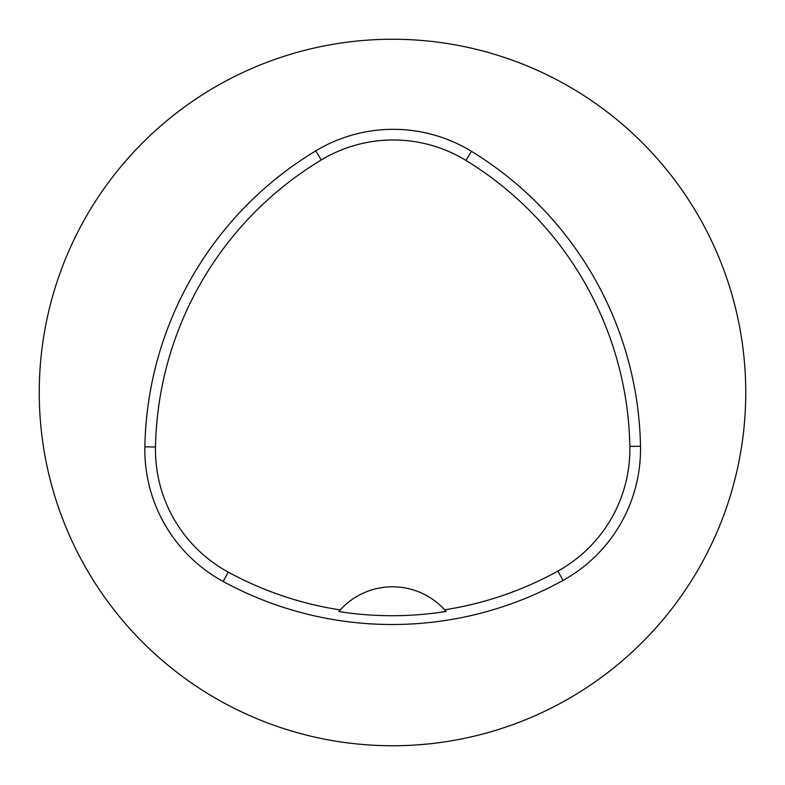 <?xml version="1.0" encoding="UTF-8"?>
<svg xmlns="http://www.w3.org/2000/svg" width="785" height="785" viewBox="0 0 785 785"><rect width="100%" height="100%" fill="white"/><g stroke="black" fill="none" stroke-linecap="round" stroke-linejoin="round"><path stroke-width="1.18" d="M640.501 446.233A353.25 353.25 0 0 0 471.481 151.348A150.131 150.131 0 0 0 315.717 150.877A353.25 353.25 0 0 0 144.852 446.822A150.131 150.131 0 0 0 223.146 581.469A353.25 353.25 0 0 0 563.031 580.409A150.131 150.131 0 0 0 640.501 446.233L629.855 446.429A342.603 342.603 0 0 0 465.927 160.434A139.485 139.485 0 0 0 321.222 159.993A342.603 342.603 0 0 0 155.499 447.018A139.485 139.485 0 0 0 228.239 572.118A342.603 342.603 0 0 0 340.229 609.906L338.767 611.564A344.468 344.468 0 0 0 446.145 611.456L444.673 609.808A342.603 342.603 0 0 0 557.88 571.087A139.485 139.485 0 0 0 629.855 446.429M444.673 609.808A70.65 70.65 0 0 0 340.229 609.906M745.75 392.5A353.25 353.25 0 0 0 215.875 86.576A353.25 353.25 0 0 0 215.875 698.424A353.25 353.25 0 0 0 745.75 392.5M445.664 610.907A70.65 70.65 0 0 0 445.075 610.249M339.826 610.347A70.65 70.65 0 0 0 339.238 611.015M465.927 160.434L471.481 151.348M321.222 159.993L315.717 150.877M155.499 447.018L144.852 446.822M228.239 572.118L223.146 581.469M557.88 571.087L563.031 580.409"/></g></svg>
